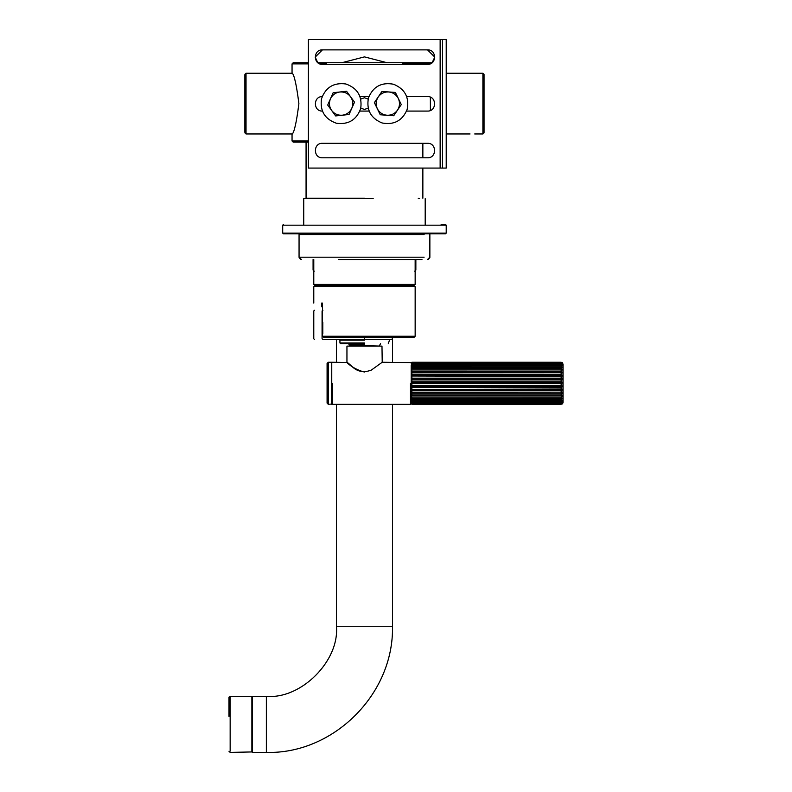 <?xml version="1.0" encoding="UTF-8"?>
<svg xmlns="http://www.w3.org/2000/svg" width="792" height="792" viewBox="0 0 792 792"><rect width="100%" height="100%" fill="white"/><g stroke="black" fill="none" stroke-linecap="round" stroke-linejoin="round"><path stroke-width="1.19" d="M368.141 99.069L364.468 97.763L360.786 99.069L364.468 97.763L368.141 99.069M360.786 108.138L364.468 109.444L368.141 108.138L364.468 109.444L360.786 108.138M319.859 63.895L325.027 63.895L327.215 62.726L317.839 62.726L315.176 57.123L322.423 49.876C313.078 49.48 313.078 64.756 322.423 64.36C313.078 64.756 313.078 49.48 322.423 49.876L427.531 49.876C436.877 49.48 436.877 64.756 427.531 64.36C436.877 64.756 436.877 49.48 427.531 49.876L434.778 57.123L432.115 62.726L401.712 62.726L403.9 63.895L430.096 63.895M308.405 62.726L293.218 62.726L292.05 63.895L308.405 63.895M327.215 62.726L401.712 62.726M308.405 140.976L292.05 140.976L292.05 134.323C294.238 132.502 296.525 122.265 298.891 103.604C296.525 84.942 294.238 74.705 292.05 72.884L292.05 63.895M430.402 110.484L430.353 97.169M292.05 140.976L293.218 142.144L308.405 142.144M364.468 198.208L306.068 198.208L364.468 198.208M387.08 62.726L364.468 56.885L341.847 62.726M244.867 132.224L244.867 74.983L244.867 132.224M246.035 133.373L246.035 73.24L292.198 73.24M470.052 133.967L446.223 133.967M484.06 132.799L484.06 74.408L484.06 132.799L482.892 133.967L474.715 133.967M484.06 74.408L482.892 73.24L482.892 133.967M427.531 64.36L322.423 64.36M322.423 96.594C313.078 96.198 313.078 111.474 322.423 111.078C313.078 111.474 313.078 96.198 322.423 96.594M427.531 111.078C436.877 111.474 436.877 96.198 427.531 96.594C436.877 96.198 436.877 111.474 427.531 111.078L406.583 111.078M369.062 111.078L359.865 111.078M360.043 96.594L368.884 96.594M406.761 96.594L427.531 96.594M322.423 143.312C313.078 142.916 313.078 158.192 322.423 157.796C313.078 158.192 313.078 142.916 322.423 143.312L427.531 143.312C436.877 142.916 436.877 158.192 427.531 157.796L322.423 157.796M427.531 157.796C436.877 158.192 436.877 142.916 427.531 143.312C436.877 142.916 436.877 158.192 427.531 157.796C436.877 158.192 436.877 142.916 427.531 143.312M442.481 168.072L446.223 168.072L446.223 39.6L442.481 39.6L442.481 168.072L308.405 168.072L308.405 39.6L440.144 39.6L440.144 168.072M442.481 39.6L440.144 39.6M335.65 115.939L331.67 110.494C334.392 113.949 337.956 115.533 342.352 115.216L335.65 115.939M327.7 105.039L330.422 98.881C328.789 102.97 329.205 106.841 331.67 110.494L327.7 105.039M330.422 98.881L333.155 92.714L339.857 91.991C335.501 92.614 332.353 94.911 330.422 98.881M339.857 91.991L346.569 91.268L350.539 96.713C347.817 93.258 344.253 91.674 339.857 91.991M350.539 96.713L354.519 102.168L351.787 108.336C353.42 104.237 353.014 100.366 350.539 96.713M351.787 108.336L349.054 114.494L342.352 115.216C346.718 114.593 349.856 112.296 351.787 108.336M360.726 108.365C356.608 119.899 348.48 124.849 336.343 123.225C324.809 119.107 319.859 110.979 321.483 98.842C325.601 87.308 333.729 82.358 345.866 83.982C357.4 88.1 362.35 96.228 360.726 108.365M395.386 92.436L398.336 98.505C396.267 94.614 393.05 92.426 388.664 91.951L395.386 92.436M401.277 104.574L397.495 110.157C399.831 106.425 400.108 102.534 398.336 98.505L401.277 104.574M397.495 110.157L393.713 115.741L386.981 115.256C391.387 115.414 394.891 113.711 397.495 110.157M386.981 115.256L380.259 114.771L377.319 108.702C379.378 112.593 382.605 114.781 386.981 115.256M377.319 108.702L374.368 102.633L378.16 97.05C375.814 100.782 375.537 104.673 377.319 108.702M378.16 97.05L381.942 91.466L388.664 91.951C384.259 91.793 380.754 93.496 378.16 97.05M393.555 84.239C404.87 88.932 409.415 97.297 407.187 109.336C402.494 120.651 394.129 125.195 382.09 122.968C370.775 118.275 366.231 109.91 368.458 97.871C373.151 86.556 381.516 82.012 393.555 84.239M322.423 49.876L315.176 57.123L317.839 62.726M432.115 62.726L434.778 57.123L427.531 49.876M300.93 259.528L299.109 257.657M338.58 259.528L421.978 259.528M322.79 333.927L322.79 322.245M322.463 306.593L321.602 306.593L321.602 303.088L322.463 303.088C311.028 303.088 311.028 303.088 322.463 303.088L322.463 322.245M322.463 333.927L322.463 336.263L323.888 337.432L413.988 337.432L323.888 337.432M415.156 286.734L414.454 286.041L314.474 286.041L313.78 286.734L415.156 286.734L415.156 336.263L322.463 336.263M415.156 336.263L413.988 337.432L394.01 337.432M321.602 306.593L322.463 307.296M303.732 224.482L303.732 198.673L373.2 198.673M413.939 285.1L415.156 284.407L313.78 284.407L314.474 285.1L413.939 285.1M266.36 696.336L252.341 696.336L252.341 752.4L266.36 752.4L266.36 696.336C301.029 699.475 339.57 660.934 336.432 626.264L336.432 404.296M230.155 751.143L230.155 696.336L228.987 697.504C228.987 700.237 228.987 695.822 228.987 697.504L228.987 716.404M364.468 337.432L364.468 339.471L392.258 339.471L322.918 339.471L322.077 338.768L322.077 310.969L322.918 310.276C311.81 310.276 311.81 310.276 322.918 310.276M364.468 344.847C383.744 344.847 383.744 344.847 364.468 344.847L349.519 344.847L348.351 343.678M364.468 342.976L339.936 342.976L340.639 343.678L364.468 343.678M364.468 340.174L339.936 340.174L339.233 339.471M322.918 339.471C311.81 339.471 311.81 339.471 322.918 339.471M445.352 224.482L441.144 224.482M446.045 225.185L282.883 225.185L446.223 225.185L446.223 233.125L282.704 233.125L283.407 233.828L445.52 233.828L445.767 233.125M364.468 345.658L346.945 346.124L381.982 346.124L364.468 345.658M562.766 403.346L561.152 404.286L411.88 404.286L411.187 403.593L411.88 404.237L561.152 404.237L562.766 403.346L562.241 403.94L563.013 402.425L563.013 364.112L562.241 362.597L561.152 362.251L411.88 362.251L411.187 363.132L411.88 362.36L561.152 362.36L562.766 363.399L561.152 362.627L411.88 362.627L411.187 363.914L411.88 363.053L561.152 363.053L562.766 364.211L561.152 363.627L411.88 363.627L411.187 365.29L411.88 364.36L561.152 364.36L562.766 365.597L411.88 365.231L411.187 365.508L411.187 367.201L411.88 366.241L561.152 366.241L562.766 367.528L411.88 367.379L411.187 367.488L411.187 369.607L411.88 368.646L561.152 368.646L562.766 369.933L411.187 369.933M411.88 404.286L411.187 403.593L411.187 383.269M562.766 369.933L411.187 369.953L411.187 372.428L411.88 371.488L561.152 371.488L562.766 372.745L411.187 372.824L411.187 375.576L411.88 374.685L561.152 374.685L562.766 375.883L561.152 376.388L411.187 376.012L411.187 378.962L411.88 378.15L561.152 378.15L562.766 379.239L561.152 379.942L411.88 379.942L411.187 379.418L411.187 382.477L411.88 381.774L561.152 381.774L562.766 382.714L561.152 383.595L411.88 383.595L411.187 382.942L411.187 386.011L411.88 385.437L561.152 385.437L562.766 386.209L561.152 387.248L411.88 387.248L411.187 386.476L411.187 389.466L561.152 389.03L562.766 389.615L561.152 390.773L411.88 390.773L411.187 389.912L411.187 392.733L562.766 392.832L561.152 394.07L411.88 394.07L411.187 393.139L411.187 395.713L562.766 395.752L561.152 397.03L411.88 397.03L411.187 396.079L411.187 398.317L411.88 398.366L562.766 398.297L561.152 399.584L411.88 399.584L411.187 398.623L411.187 400.455L411.88 400.683L562.766 400.386L561.152 401.643L411.88 401.643L411.187 400.702L411.187 402.079L411.88 402.465L561.152 402.465L562.766 401.95L561.152 403.138L411.88 403.138L411.187 402.247L411.88 403.663L561.152 403.663L562.766 402.95L561.152 404.029L411.88 404.029L411.187 403.227L410.484 404.296L410.484 383.269M562.766 395.752L411.187 395.752M562.766 392.832L411.187 392.832M562.766 389.615L411.187 389.615M562.766 386.209L411.187 386.209M562.766 382.714L411.187 382.714M562.766 379.239L411.187 379.239M562.766 375.883L411.187 375.883M562.766 372.745L411.187 372.745M411.88 362.36L411.187 363.132M381.982 346.124L382.219 362.251L371.418 370.032C363.894 372.992 357.39 371.785 351.915 366.409C340.59 355.786 349.678 368.597 364.468 372.012M331.759 362.944L332.462 362.251L346.945 362.449L346.945 346.124M331.759 403.593L332.462 404.296L332.462 383.269M331.531 362.251L328.254 362.251L328.254 404.296L331.759 404.059L331.759 362.479L331.531 404.276M328.254 362.251L327.086 363.419L327.086 403.108L328.254 404.296M429.165 233.828L429.868 234.531L429.828 257.657M313.78 270.032L313.078 270.032L313.078 259.528M415.859 259.528L415.859 270.032L415.156 270.032M424.106 257.192L299.059 257.192L299.059 234.531L424.106 234.531M392.495 404.296L392.495 626.264L336.432 626.264M230.155 696.336L251.876 696.336L251.876 751.143M322.077 310.969C311.147 310.969 311.147 310.969 322.077 310.969M322.077 338.768C311.147 338.768 311.147 338.768 322.077 338.768M561.152 363.627L561.152 364.36M561.152 365.231L561.152 366.241M561.152 367.379L561.152 368.646M561.152 370.012L561.152 371.488M561.152 373.042L561.152 374.685M561.152 376.388L561.152 378.15M561.152 379.942L561.152 381.774M561.152 383.595L561.152 385.437M561.152 387.248L561.152 389.03M561.152 390.773L561.152 392.456M561.152 394.07L561.152 395.604M561.152 397.03L561.152 398.366M561.152 399.584L561.152 400.683M561.152 401.643L561.152 402.465M561.152 403.138L561.152 403.663M411.88 364.36L411.88 363.627M411.88 366.241L411.88 365.231M411.88 368.646L411.88 367.379M411.88 371.488L411.88 370.012M411.88 374.685L411.88 373.042M411.88 378.15L411.88 376.388M411.88 381.774L411.88 379.942M411.88 385.437L411.88 383.595M411.88 389.03L411.88 387.248M411.88 392.456L411.88 390.773M411.88 395.604L411.88 394.07M411.88 398.366L411.88 397.03M411.88 400.683L411.88 399.584M411.88 402.465L411.88 401.643M411.88 403.663L411.88 403.138M306.068 142.144L306.068 198.208M422.859 198.208L422.859 168.072M422.859 157.796L422.859 143.312M244.867 74.408L246.035 73.24M244.867 132.799L246.035 133.967L292.198 133.967M482.892 73.24L446.223 73.24M310.741 198.208L309.335 198.673M419.592 198.673L418.196 198.208M429.868 257.657L428.007 259.528M313.078 270.032L314.246 271.201M415.859 270.032L414.691 271.201M299.059 234.531L299.762 233.828M429.868 234.531L429.868 257.192L427.531 259.528M299.059 257.192L301.396 259.528M313.78 286.734L313.78 303.088M425.195 198.673L425.195 224.482M415.156 259.528L415.156 284.407M313.78 259.528L313.78 284.407M408.85 285.1L408.85 286.041M320.087 285.1L320.087 286.041M336.432 362.251L336.432 339.471M392.495 337.432L392.495 362.251M266.36 752.4C332.521 754.39 393.98 694.891 392.495 626.264M252.341 751.935L230.155 752.4L228.987 751.252M314.474 339.471L313.78 338.768L313.78 310.969L314.474 310.276M379.418 345.658L380.586 343.678M349.519 344.847L349.519 345.658M388.288 343.678L389.694 339.471M339.936 340.174L339.936 342.976M392.258 339.471L392.258 337.432M283.407 224.482L282.704 225.185L282.704 233.125M445.52 224.482L446.223 225.185L446.223 233.125L445.52 233.828M411.276 362.597L382.219 362.251M332.462 404.296L410.484 404.296"/></g></svg>
